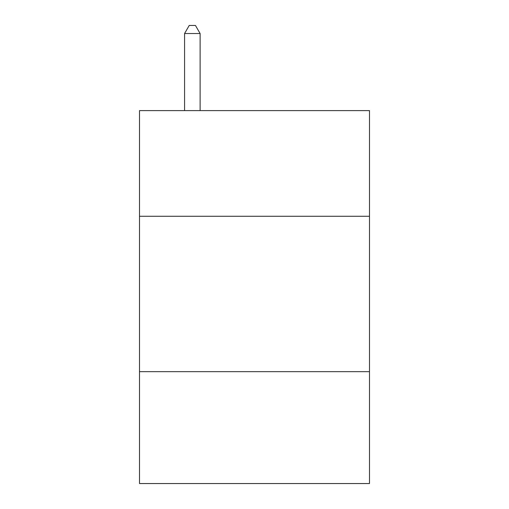 <?xml version="1.0" encoding="UTF-8"?>
<svg xmlns="http://www.w3.org/2000/svg" width="509" height="509" viewBox="0 0 509 509"><rect width="100%" height="100%" fill="white"/><g stroke="black" fill="none" stroke-linecap="round" stroke-linejoin="round"><path stroke-width="0.76" d="M369.489 216.274L369.489 110.606L139.511 110.606L139.511 216.274L369.489 216.274L369.489 483.55L139.511 483.55L139.511 216.274M369.489 371.665L139.511 371.665M200.113 110.606L200.113 33.53L184.57 33.53L184.57 110.606M184.57 33.53L189.233 25.45L195.45 25.45L200.113 33.53"/></g></svg>
